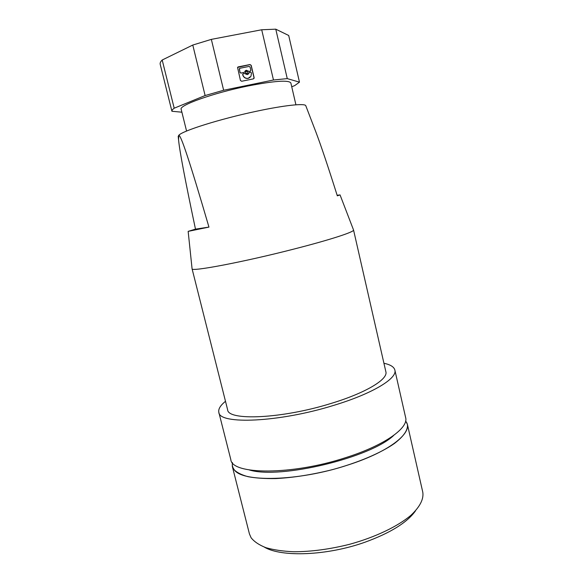 <?xml version="1.0" encoding="UTF-8"?>
<svg xmlns="http://www.w3.org/2000/svg" width="583" height="583" viewBox="0 0 583 583"><rect width="100%" height="100%" fill="white"/><g stroke="black" fill="none" stroke-linecap="round" stroke-linejoin="round"><path stroke-width="0.87" d="M225.49 401.308C220.374 405.433 218.151 409.091 218.829 412.298L230.81 459.55C231.67 474.846 291.755 475.473 346.134 457.502C384.846 445.215 408.807 427.835 405.637 417.581L394.859 370.037C394.013 366.875 390.37 364.615 383.935 363.267M218.829 412.298C218.938 424.752 278.769 422.529 333.789 405.353C372.938 393.54 397.577 378.25 394.859 370.037M232.457 462.72C232.005 465.117 232.515 467.326 233.972 469.33C241.085 482.498 298.015 481.616 347.913 465.023C391.157 451.227 414.724 431.216 405.615 421.152M353.546 229.994L385.866 371.743C388.314 379.183 365.905 392.964 330.758 403.538C281.545 418.864 227.822 420.962 227.618 409.732L192.077 268.807C190.656 272.013 243.483 262.066 294.124 249.014C330.167 239.817 354.413 231.874 353.553 230.037L353.495 229.884M186.567 131.058L181.175 109.305C178.609 105.436 213.189 93.01 247.695 86.044C274.367 80.862 288.753 79.842 290.859 82.975L295.924 104.809M178.223 136.531L178.733 135.365C181.881 131.007 219.966 118.961 256.243 111.309C284.38 105.261 304.843 103.133 305.769 105.683L305.849 105.895M337.142 195.29L340.049 194.904L337.317 195.83C328.265 167.168 321.131 145.91 315.906 132.064L313.96 127.014M405.666 420.89L407.415 424.402L422.799 492.278C423.848 499.201 419.869 506.889 410.862 515.35C397.679 526.464 375.27 537.22 349.676 544.274C329.912 549.23 311.293 551.722 293.81 551.751C282.995 551.285 273.682 549.922 265.87 547.67C259.071 544.974 254.137 541.643 251.062 537.686L249.429 533.897L232.326 466.436L232.289 462.516M407.415 424.402C408.136 429.897 403.8 436.266 394.392 443.503C380.699 453.086 357.78 462.844 331.858 469.789C311.869 474.751 293.14 477.681 275.679 478.577C264.908 478.738 255.682 478.104 248.001 476.683C241.362 474.853 236.611 472.427 233.754 469.395L232.326 466.436M195.48 229.134C185.168 180.344 179.528 150.574 178.566 139.833L178.733 135.365C180.708 134.272 189.562 160.872 208.954 227.093L195.48 229.134L188.156 231.371L192.077 268.807M208.954 227.093L188.156 231.371M299.473 82.152L287.266 78.61L275.774 29.172L288.702 35.483L299.473 82.152L294.626 85.657L291.733 86.743M249.393 469.978C280.073 479.481 370.788 457.699 393.816 435.312M162.191 60.013L192.776 45.051L205.114 95.546L174.193 108.205L162.191 60.013C160.609 61.594 159.931 62.979 160.165 64.152L171.919 111.266L181.889 112.198M254.122 77.67L251.207 65.354L249.903 64.64L237.558 67.409L240.444 80.461L241.646 81.27L253.408 78.873L254.122 77.67L254.028 78.413M273.471 80.002L223.639 90.256L211.345 39.374L261.701 29.769L273.471 80.002L287.266 78.61M205.114 95.546L223.639 90.256M171.919 111.266C171.781 110.449 172.539 109.429 174.193 108.205M192.776 45.051L211.345 39.374M261.701 29.769L275.774 29.172M264.376 547.145C281.436 557.341 326.99 555.759 364.907 542.241C390.34 532.979 407.204 522.521 415.497 510.861M238.214 66.892L250.005 64.538L251.207 65.354M249.189 71.388L250.282 71.17L250.821 70.266L250.056 67.03L249.152 66.418L239.853 68.284L239.314 69.188L240.087 72.43L240.99 73.043L244.139 72.409L246.266 70.244L249.079 71.49L250.573 71.031M248.686 73.575L247.309 74.609L244.386 73.465L243.293 73.691L242.754 74.609C243.665 77.342 245.472 78.581 248.19 78.319L251.033 76.198L251.433 72.853L250.53 72.226L249.437 72.445L248.584 73.677L248.89 72.999M246.529 71.337L245.837 71.862C245.589 72.911 245.997 73.458 247.046 73.524L247.739 72.999C247.986 71.949 247.586 71.396 246.529 71.337M251.098 65.456L254.02 77.772M245.968 71.665L245.734 71.964C245.487 73.013 245.895 73.56 246.944 73.626L247.498 73.305M248.256 74.136L248.584 73.677M249.043 72.686L248.788 73.108M242.885 73.932L242.652 74.711C243.563 77.444 245.37 78.676 248.088 78.421L250.165 77.313M239.438 68.546L239.985 72.54L240.99 73.043M248.438 71.097L249.079 71.49M248.336 71.199L246.164 70.346L245.195 70.849M240.888 73.145L244.437 72.27M238.112 67.001L237.667 67.227M305.769 105.683L315.906 132.064M340.049 194.904L353.553 230.037M178.201 136.313L178.566 139.833"/></g></svg>

